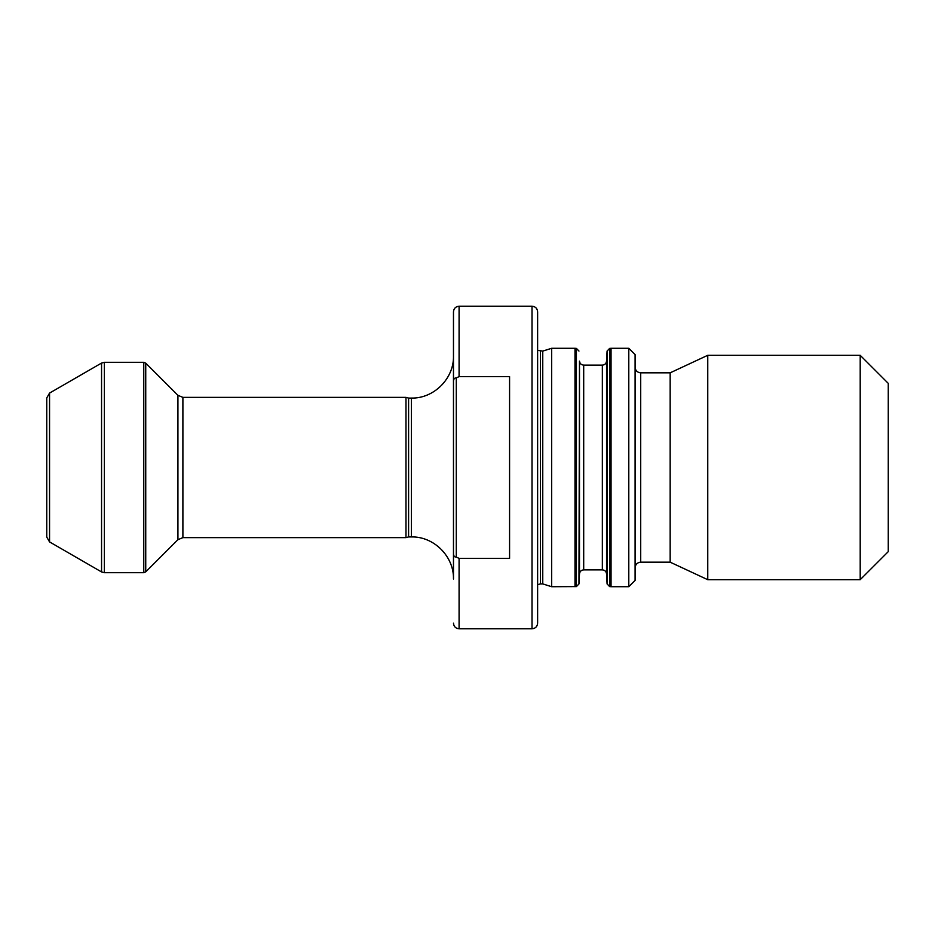 <?xml version="1.0" encoding="UTF-8"?>
<svg xmlns="http://www.w3.org/2000/svg" width="935" height="935" viewBox="0 0 935 935"><rect width="100%" height="100%" fill="white"/><g stroke="black" fill="none" stroke-linecap="round" stroke-linejoin="round"><path stroke-width="1.4" d="M454.048 378.92L453.755 379.774M532.015 306.212L532.015 628.788C535.428 628.46 537.298 626.59 537.625 623.178L537.625 311.822C537.298 308.41 535.428 306.54 532.015 306.212L459.085 306.212C455.672 306.54 453.802 308.41 453.475 311.822L453.475 382.508C453.311 379.329 454.246 377.798 456.28 377.95L459.085 376.606L509.575 376.606L509.575 558.394L459.085 558.394L456.28 557.05C454.258 557.202 453.323 555.682 453.475 552.491L453.475 382.508M575.002 586.712L575.002 348.287L551.65 348.287L551.65 586.712L576.404 586.596L578.964 583.943L579.49 573.868C579.84 571.425 581.243 570.105 583.697 569.883L602.35 569.883C604.805 570.105 606.207 571.425 606.558 573.868L607.084 583.943L609.643 586.596L611.046 586.712L611.046 348.287L628.788 348.287L628.788 586.712L635.099 580.401L635.099 354.599L628.788 348.287M537.625 350.344L542.756 351.092L551.65 348.287M542.756 351.092L542.756 583.908L551.65 586.712M537.625 335.723L537.625 599.277M453.475 356.001L453.475 578.999L453.475 356.001C454.059 378.488 433.887 398.661 411.4 398.076L411.4 536.924C433.887 536.339 454.059 556.512 453.475 578.999M411.4 536.924L408.595 536.924L408.595 398.076L411.4 398.076M408.595 398.076L405.977 397.375L405.977 537.625L408.595 536.924M49.555 393.086L49.555 541.914L46.75 537.064L46.75 397.936L49.555 393.086L101.553 363.06L104.358 362.312L143.768 362.312L145.743 363.131L177.93 395.318L182.898 397.375L405.977 397.375M888.25 383.35L888.25 551.65L860.2 579.7L860.2 355.3L888.25 383.35M635.099 367.221C635.426 370.634 637.296 372.504 640.709 372.831L670.161 372.831L707.76 355.3L860.2 355.3M707.76 355.3L707.76 579.7L860.2 579.7M670.161 372.831L670.161 562.169L707.76 579.7M456.28 377.95L456.28 557.05M459.085 306.212L459.085 376.606M540.43 351.092L540.43 583.908L542.756 583.908M459.085 558.394L459.085 628.788L532.015 628.788M182.898 397.375L182.898 537.625L405.977 537.625M177.93 395.318L177.93 539.682L145.743 571.869L143.768 572.688L143.768 362.312M145.743 363.131L145.743 571.869M104.358 362.312L104.358 572.688L143.768 572.688M101.553 363.06L101.553 571.939L104.358 572.688M602.35 569.883L602.35 365.117C604.781 364.919 606.184 363.586 606.558 361.132L607.084 351.057L609.643 348.404L609.643 586.596M607.084 351.057L607.084 583.943M606.558 361.132L606.558 573.868M602.35 365.117L583.697 365.117L583.697 569.883M583.697 365.117C581.219 364.872 579.817 363.551 579.49 361.132L579.49 573.868M579.49 361.132L578.964 583.943M578.964 351.057L576.404 348.404L576.404 586.596M640.709 372.831L640.709 562.169L670.161 562.169M540.43 583.908L537.625 584.655M459.085 628.788C455.672 628.46 453.802 626.59 453.475 623.178M182.898 537.625L177.93 539.682M49.555 541.914L101.553 571.939M609.643 348.404L611.046 348.287M576.404 348.404L575.002 348.287M640.709 562.169C637.296 562.496 635.426 564.366 635.099 567.779M611.046 586.712L628.788 586.712"/></g></svg>
